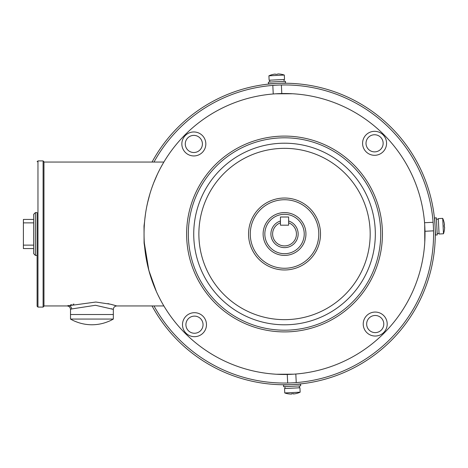 <?xml version="1.0" encoding="UTF-8"?>
<svg xmlns="http://www.w3.org/2000/svg" width="468" height="468" viewBox="0 0 468 468"><rect width="100%" height="100%" fill="white"/><g stroke="black" fill="none" stroke-linecap="round" stroke-linejoin="round"><path stroke-width="0.7" d="M439.048 233.479L437.165 233.573M437.393 219.176L436.451 219.205M436.451 219.287L438.329 219.112M276.465 374.248L293.594 374.184M285.474 81.292L268.363 82.146L268.451 83.86L285.556 83.006L285.474 81.292M282.918 83.251L282.204 83.263M281.11 83.281L280.519 83.298M275.863 83.491L270.738 83.877M272.236 83.749L272.727 83.643M435.035 225.336L434.655 220.206M434.784 221.703L434.883 222.195M435.31 230.753L435.263 231.613M435.275 232.426L435.287 233.895M152.053 162.051A150.754 150.754 0 0 1 435.287 234A150.754 150.754 0 0 1 152.053 305.949M424.552 222.715L433.111 222.288L432.941 220.288L433.07 221.785M433.128 222.499L433.21 223.593M433.251 224.178L433.327 225.412M293.196 384.509L298.321 384.123M295.817 374.026L296.244 382.584L298.245 382.409L296.741 382.543M296.033 382.596L294.939 382.678M294.349 382.719L293.114 382.795M285.328 383.04L284.983 383.04M289.692 382.953C283.064 383.087 283.064 383.087 289.692 382.953M154.001 162.051A149.04 149.04 0 0 1 433.573 234A149.04 149.04 0 0 1 154.001 305.949M275.014 85.264L272.312 85.457M287.779 384.784L286.919 384.737M286.106 384.749L284.632 384.755M296.823 384.251L296.332 384.357M433.514 229.759L433.561 232.432M433.555 231.683L433.538 230.841L424.997 231.268M280.197 85.018L284.503 84.96L281.367 84.989L281.794 93.53M285.047 388.522L284.954 386.638M299.35 386.86L299.327 385.919M299.245 385.925L299.421 387.802M181.847 143.951A11.992 11.992 0 0 1 193.84 131.958A11.992 11.992 0 0 1 205.832 143.951A11.992 11.992 0 0 1 193.84 155.943A11.992 11.992 0 0 1 181.847 143.951M185.275 143.951A8.564 8.564 0 0 1 193.84 135.387A8.564 8.564 0 0 1 202.404 143.951A8.564 8.564 0 0 1 193.84 152.515A8.564 8.564 0 0 1 185.275 143.951M363.226 324.049A11.992 11.992 0 0 1 375.219 312.057A11.992 11.992 0 0 1 387.206 324.049A11.992 11.992 0 0 1 375.219 336.042A11.992 11.992 0 0 1 363.226 324.049M366.649 324.049A8.564 8.564 0 0 1 375.219 315.485A8.564 8.564 0 0 1 383.783 324.049A8.564 8.564 0 0 1 375.219 332.613A8.564 8.564 0 0 1 366.649 324.049M250.269 234A34.263 34.263 0 0 1 284.526 199.737A34.263 34.263 0 0 1 318.79 234A34.263 34.263 0 0 1 284.526 268.263A34.263 34.263 0 0 1 250.269 234M182.491 324.687A11.992 11.992 0 0 1 194.483 312.694A11.992 11.992 0 0 1 206.476 324.687A11.992 11.992 0 0 1 194.483 336.679A11.992 11.992 0 0 1 182.491 324.687M185.913 324.687A8.564 8.564 0 0 1 194.483 316.122A8.564 8.564 0 0 1 203.048 324.687A8.564 8.564 0 0 1 194.483 333.251A8.564 8.564 0 0 1 185.913 324.687M144.606 221.557L144.021 225.933L144.085 243.067L144.653 246.987M263.115 234A21.417 21.417 0 0 1 284.526 212.583A21.417 21.417 0 0 1 305.943 234A21.417 21.417 0 0 1 284.526 255.417A21.417 21.417 0 0 1 263.115 234M264.829 234A19.703 19.703 0 0 1 284.526 214.297A19.703 19.703 0 0 1 304.229 234A19.703 19.703 0 0 1 284.526 253.703A19.703 19.703 0 0 1 264.829 234M288.616 221.007A13.619 13.619 0 0 1 284.526 247.619A13.619 13.619 0 0 1 280.443 221.007M288.616 222.815A11.905 11.905 0 0 1 284.526 245.905A11.905 11.905 0 0 1 280.443 222.815L280.443 225.178L288.616 225.178L288.616 217.006L280.443 217.006L280.443 225.178L288.616 225.178L288.616 222.815M37.107 212.583L37.107 306.236L37.107 212.583L35.392 212.583L35.392 255.417L37.107 255.417M43.103 160.904L37.961 160.904L37.961 307.096L43.103 307.096L43.103 160.904L43.957 161.764L43.957 305.949L67.088 305.949L95.841 302.035L110.647 304.247L116.766 305.949L163.876 305.949M23.4 245.133L23.4 219.439L33.678 219.439L33.678 214.297L33.678 253.703L33.678 248.561L23.4 248.561L23.4 245.133L33.678 245.133M43.103 307.096L43.957 306.236L43.957 234M23.4 222.867L33.678 222.867L33.678 253.703L35.392 255.417M287.685 383.011L287.258 374.47M284.755 392.95L300.152 392.184L299.935 387.779L284.532 388.545L284.755 392.95A20.557 20.557 0 0 0 288.621 393.886L288.621 393.886M288.627 393.869A20.539 20.539 0 0 0 291.19 394.074L291.687 393.717A19.428 16.825 -2.9 0 0 293.331 393.635L293.863 393.939A20.539 20.539 0 0 0 296.39 393.483L296.39 393.483M293.348 393.962L293.331 393.635L293.348 393.962M291.704 394.044L291.687 393.717L291.704 394.044M284.526 136.094A97.906 97.906 0 0 1 382.432 234A97.906 97.906 0 0 1 284.526 331.906A97.906 97.906 0 0 1 186.621 234A97.906 97.906 0 0 1 284.526 136.094M284.526 93.524A140.476 140.476 0 0 1 425.008 234A140.476 140.476 0 0 1 284.526 374.476A140.476 140.476 0 0 1 144.05 234A140.476 140.476 0 0 1 284.526 93.524M284.526 137.808A96.192 96.192 0 0 1 380.724 234A96.192 96.192 0 0 1 284.526 330.192A96.192 96.192 0 0 1 188.335 234A96.192 96.192 0 0 1 284.526 137.808M284.526 143.202A90.798 90.798 0 0 0 193.734 234A90.798 90.798 0 0 0 284.526 324.798A90.798 90.798 0 0 0 375.324 234A90.798 90.798 0 0 0 284.526 143.202M284.526 198.022A35.977 35.977 0 0 0 248.555 234A35.977 35.977 0 0 0 284.526 269.977A35.977 35.977 0 0 0 320.504 234A35.977 35.977 0 0 0 284.526 198.022M284.526 199.737A34.263 34.263 0 0 0 250.269 234A34.263 34.263 0 0 0 284.526 268.263A34.263 34.263 0 0 0 318.79 234A34.263 34.263 0 0 0 284.526 199.737M284.012 79.478L284.105 81.362M269.708 81.139L269.732 82.081M269.814 82.076L269.638 80.198M272.815 85.416L273.242 93.974M284.304 75.05L268.907 75.816L269.123 80.221L284.526 79.455L284.304 75.05A20.557 20.557 0 0 0 280.437 74.114L280.437 74.114M275.196 74.061A20.539 20.539 0 0 0 272.668 74.517L272.668 74.517A20.539 20.539 0 0 1 275.196 74.061L275.728 74.365A19.428 16.825 177.1 0 1 277.372 74.283L277.869 73.926A20.539 20.539 0 0 1 280.431 74.131M386.568 143.313A11.992 11.992 0 0 1 374.575 155.306A11.992 11.992 0 0 1 362.583 143.313A11.992 11.992 0 0 1 374.575 131.321A11.992 11.992 0 0 1 386.568 143.313M366.011 143.313A8.564 8.564 0 0 1 374.575 134.749A8.564 8.564 0 0 1 383.14 143.313A8.564 8.564 0 0 1 374.575 151.878A8.564 8.564 0 0 1 366.011 143.313M283.585 386.708L300.696 385.854L300.608 384.14L283.497 384.994L283.585 386.708M292.594 93.752L275.465 93.816M424.774 242.067L424.716 224.932M437.235 234.942L436.381 217.836L434.667 217.918L435.527 235.03L437.235 234.942M156.382 291.558L148.847 270.405L144.343 243.067L144.77 248.186M163.034 163.484L160.957 167.187M43.957 162.051L163.876 162.051M157.371 174.295L153.674 182.906M148.151 200.304L146.841 206.136M160.308 168.404L160.068 168.854M159.588 169.779L158.535 171.879M156.019 177.255L153.703 182.83M153.317 183.83L151.977 187.487M149.9 193.881L147.438 203.334M145.507 213.812L144.834 219.217M144.747 220.018L144.577 221.896M160.36 299.701L157.903 294.828M155.47 289.476L153.732 285.24M153.229 283.947L151.971 280.507M149.889 274.072L147.677 265.707M146.349 259.307L145.571 254.621M71.662 308.95L70.51 309.377L70.51 314.519L113.338 314.519L70.51 314.519L70.51 319.059L113.338 319.059L113.338 309.377L95.449 305.282L71.662 308.95A3.428 3.223 72.6 0 0 68.416 305.545M114.473 305.259L113.426 304.966M112.244 304.645L110.904 304.305M109.208 303.907L107.839 303.609M73.956 304.065L72.979 304.299M71.598 304.65L70.416 304.966M68.556 305.499L67.088 305.949C69.165 306.154 70.305 307.3 70.51 309.377M160.249 299.479L160.454 299.877M111.571 308.728L112.109 308.921M443.477 233.772L442.71 218.375L438.305 218.597L439.078 233.994L443.477 233.772A20.557 20.557 0 0 0 444.413 229.911L444.413 229.911M444.401 229.905A20.539 20.539 0 0 0 444.6 227.337L444.249 226.84A19.428 16.825 -92.9 0 0 444.167 225.196L444.465 224.669A20.539 20.539 0 0 0 444.009 222.136L444.009 222.136A20.557 20.557 0 0 0 442.71 218.375M444.495 225.184L444.167 225.196L444.495 225.184M444.577 226.822L444.249 226.84L444.577 226.822M144.969 217.977L145.46 214.157M146.934 205.692L147.221 204.335M146.115 258.003L146.671 261.009M146.94 262.337L147.209 263.613M70.51 319.059A42.828 42.828 0 0 0 74.792 321.224L74.792 321.188A42.799 42.799 0 0 0 109.056 321.188L109.056 321.224A42.828 42.828 0 0 0 113.338 319.059M198.871 234A85.656 85.656 0 0 0 284.526 319.656A85.656 85.656 0 0 0 370.188 234A85.656 85.656 0 0 0 284.526 148.344A85.656 85.656 0 0 0 198.871 234M37.961 160.904L37.107 161.764M35.392 212.583L33.678 214.297M37.961 307.096L37.107 306.236M296.402 393.5A20.557 20.557 0 0 0 300.152 392.184M272.657 74.5A20.557 20.557 0 0 0 268.907 75.816M113.338 309.377C113.543 307.3 114.689 306.154 116.766 305.949"/></g></svg>
